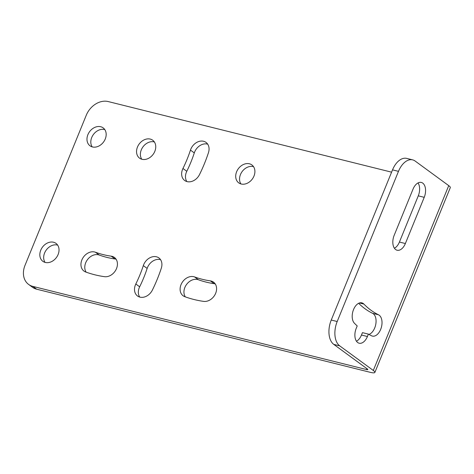 <?xml version="1.0" encoding="UTF-8"?>
<svg xmlns="http://www.w3.org/2000/svg" width="474" height="474" viewBox="0 0 474 474"><rect width="100%" height="100%" fill="white"/><g stroke="black" fill="none" stroke-linecap="round" stroke-linejoin="round"><path stroke-width="0.71" d="M36.646 289.193A19.061 14.895 126.2 0 1 32.463 287.25L28.624 284.436A19.061 14.895 -53.8 0 0 32.813 286.385L36.646 289.193L370.312 372.333A10.801 2.05 22.2 0 0 374.875 372.434L450.3 187.615A10.801 2.05 22.2 0 0 448.73 185.636L415.147 161.053A19.061 11.329 104 0 0 412.682 159.88A19.061 11.329 104 0 0 398.48 171.351L337.198 321.52A19.061 11.329 104 0 0 339.722 345.872L373.305 370.455A10.801 2.05 22.2 0 1 374.875 372.434M45.036 262.383A11.121 8.692 126.2 0 1 46.156 250.171A11.121 8.692 126.2 0 1 57.395 245.052A11.121 8.692 126.2 0 1 57.668 245.123M92.175 146.869A11.121 8.692 126.2 0 1 93.295 134.657A11.121 8.692 126.2 0 1 104.535 129.538A11.121 8.692 126.2 0 1 104.807 129.609M160.556 259.669A11.121 8.692 126.2 0 0 147.153 268.432A115.952 90.617 126.2 0 1 139.658 286.806L135.819 283.997A115.952 90.617 126.2 0 0 143.32 265.624A11.121 8.692 126.2 0 1 158.885 257.921A11.121 8.692 126.2 0 1 161.32 268.166A138.189 107.995 126.2 0 1 152.385 290.064A11.121 8.692 126.2 0 1 137.537 296.001A11.121 8.692 126.2 0 1 135.819 283.997M139.706 297.062A11.121 8.692 126.2 0 1 139.658 286.806M207.695 144.155A11.121 8.692 126.2 0 0 194.293 152.918A115.952 90.617 126.2 0 1 186.797 171.292L182.958 168.483A115.952 90.617 126.2 0 0 190.459 150.11A11.121 8.692 126.2 0 1 206.03 142.407A11.121 8.692 126.2 0 1 208.465 152.652A138.189 107.995 126.2 0 1 199.524 174.551A11.121 8.692 126.2 0 1 184.676 180.487A11.121 8.692 126.2 0 1 182.958 168.483M186.845 181.548A11.121 8.692 126.2 0 1 186.797 171.292M141.75 159.223A11.121 8.692 126.2 0 1 141.311 149.837A11.121 8.692 126.2 0 1 154.388 141.963M86.161 272.165A11.121 8.692 126.2 0 1 87.548 259.551A11.121 8.692 126.2 0 1 99.25 255.036A115.952 90.617 126.2 0 0 115.022 258.97A11.121 8.692 126.2 0 1 116.065 259.189M240.911 183.93A11.121 8.692 126.2 0 1 240.472 174.545A11.121 8.692 126.2 0 1 253.543 166.67M185.322 296.872A11.121 8.692 126.2 0 1 186.709 284.258A11.121 8.692 126.2 0 1 198.41 279.749A115.952 90.617 126.2 0 0 214.183 283.677A11.121 8.692 126.2 0 1 215.226 283.902M391.589 172.169L108.232 101.566A19.061 14.895 -53.8 0 0 86.292 115.188L25.009 265.351A19.061 14.895 -53.8 0 0 28.624 284.436M339.722 345.872L333.773 344.391L367.356 368.973A3.176 0.604 22.2 0 1 367.818 369.554A3.176 0.604 22.2 0 1 366.473 369.524L32.813 286.385M398.48 171.351L392.531 169.87A19.061 11.329 -76 0 1 406.733 158.399L412.682 159.88M392.531 169.87L331.249 320.039A19.061 11.329 -76 0 0 333.773 344.391M378.536 314.801A11.121 6.606 -76 0 1 381.303 327.575A11.121 6.606 -76 0 1 372.386 336.096A11.121 6.606 -76 0 1 371.61 335.811A150.892 89.681 -76 0 1 368.399 334.123L367.421 336.522A11.121 6.606 -76 0 1 359.138 343.212A11.121 6.606 -76 0 1 356.229 328.328L357.206 325.928A150.892 89.681 -76 0 1 354.41 323.227A11.121 6.606 -76 0 1 353.302 310.186A11.121 6.606 -76 0 1 361.828 302.856A11.121 6.606 -76 0 1 363.872 304.065A128.655 76.468 -76 0 0 378.536 314.801L372.588 313.32A128.655 76.468 -76 0 1 358.64 303.301M372.588 313.32A11.121 6.606 -76 0 1 375.823 324.062A11.121 6.606 -76 0 1 368.973 334.448M367.421 336.522L361.472 335.035L362.45 332.641L368.399 334.123M361.472 335.035A11.121 6.606 -76 0 1 356.472 341.239M405.371 243.529A11.121 6.606 -76 0 1 397.082 250.225A11.121 6.606 -76 0 1 394.172 235.335L413.032 189.132A11.121 6.606 -76 0 1 421.315 182.443A11.121 6.606 -76 0 1 424.224 197.326L405.371 243.529L399.422 242.048L418.275 195.845A11.121 6.606 -76 0 0 418.032 182.928M399.422 242.048A11.121 6.606 -76 0 1 394.415 248.252M100.695 126.73A11.121 8.692 126.2 0 1 103.136 127.862A11.121 8.692 126.2 0 1 104.511 140.529A11.121 8.692 126.2 0 1 92.448 146.946A11.121 8.692 126.2 0 1 90.007 145.808A11.121 8.692 126.2 0 1 88.632 133.147A11.121 8.692 126.2 0 1 100.695 126.73M53.556 242.244A11.121 8.692 126.2 0 1 55.997 243.375A11.121 8.692 126.2 0 1 57.372 256.037A11.121 8.692 126.2 0 1 45.308 262.454A11.121 8.692 126.2 0 1 42.861 261.322A11.121 8.692 126.2 0 1 41.493 248.66A11.121 8.692 126.2 0 1 53.556 242.244M111.183 256.161A11.121 8.692 126.2 0 1 114.4 257.447A11.121 8.692 126.2 0 1 116 269.682A11.121 8.692 126.2 0 1 104.481 276.674A138.189 107.995 126.2 0 1 85.681 271.987A11.121 8.692 126.2 0 1 83.981 271.081A11.121 8.692 126.2 0 1 82.855 257.998A11.121 8.692 126.2 0 1 95.41 252.227A115.952 90.617 126.2 0 0 111.183 256.161L115.022 258.97M154.826 151.354A11.121 8.692 126.2 0 1 139.581 158.162A11.121 8.692 126.2 0 1 137.472 147.029A11.121 8.692 126.2 0 1 152.717 140.221A11.121 8.692 126.2 0 1 154.826 151.354M210.343 280.869A11.121 8.692 126.2 0 1 213.555 282.154A11.121 8.692 126.2 0 1 215.155 294.39A11.121 8.692 126.2 0 1 203.636 301.381A138.189 107.995 126.2 0 1 184.842 296.7A11.121 8.692 126.2 0 1 183.136 295.788A11.121 8.692 126.2 0 1 182.01 282.705A11.121 8.692 126.2 0 1 194.571 276.935A115.952 90.617 126.2 0 0 210.343 280.869L214.183 283.677M253.981 176.061A11.121 8.692 126.2 0 1 238.742 182.869A11.121 8.692 126.2 0 1 236.633 171.736A11.121 8.692 126.2 0 1 251.872 164.928A11.121 8.692 126.2 0 1 253.981 176.061M366.852 368.606L366.473 369.524M337.198 321.52L331.249 320.039M448.73 185.636L373.305 370.455M194.293 152.918L190.459 150.11M147.153 268.432L143.32 265.624M99.25 255.036L95.41 252.227M198.41 279.749L194.571 276.935M424.224 197.326L418.275 195.845M363.872 304.065L359.458 302.969"/></g></svg>

